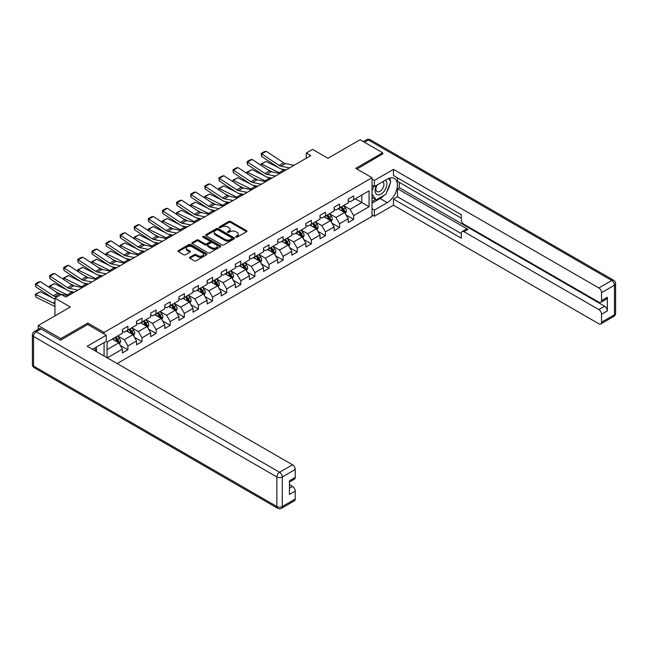 <?xml version="1.0" encoding="UTF-8"?>
<svg xmlns="http://www.w3.org/2000/svg" width="648" height="648" viewBox="0 0 648 648"><rect width="100%" height="100%" fill="white"/><g stroke="black" fill="none" stroke-linecap="round" stroke-linejoin="round"><path stroke-width="0.97" d="M235.913 237.144A0.883 0.51 0 0 0 237.16 237.144L246.588 231.692A1.256 0.729 0 0 0 246.961 231.182A1.256 0.729 0 0 0 246.588 230.672L230.607 221.446A1.256 0.729 0 0 0 228.833 221.446L219.397 226.889A0.883 0.51 0 0 0 220.644 227.61L221.859 226.905A4.018 2.317 0 0 1 227.545 226.905L228.882 227.675A4.018 2.317 0 0 1 230.056 229.311A4.018 2.317 0 0 1 228.882 230.955L227.659 231.66A0.883 0.51 0 0 0 228.898 232.373L230.121 231.668A4.018 2.317 0 0 1 235.807 231.668L237.136 232.438A4.018 2.317 0 0 1 238.31 234.082A4.018 2.317 0 0 1 237.136 235.718L235.913 236.423A0.883 0.51 0 0 0 235.913 237.144L235.913 236.423M189.856 257.224A1.256 0.729 0 0 0 189.483 257.742A1.256 0.729 0 0 0 189.856 258.252L194.335 260.836A1.256 0.729 0 0 0 196.109 260.836L206.591 254.794A1.256 0.729 0 0 0 206.955 254.275A1.256 0.729 0 0 0 206.591 253.765L190.609 244.539A1.256 0.729 0 0 0 188.827 244.539L178.354 250.59A1.256 0.729 0 0 0 177.989 251.1A1.256 0.729 0 0 0 178.354 251.61L183.773 254.737A1.256 0.729 0 0 0 185.547 254.737L190.026 252.153A1.256 0.729 0 0 0 190.399 251.635A1.256 0.729 0 0 0 190.026 251.124L187.345 249.577A3.362 1.936 0 0 1 186.357 248.2A3.362 1.936 0 0 1 188.43 246.41A3.362 1.936 0 0 1 192.092 246.831L202.613 252.906A3.362 1.936 0 0 1 203.602 254.275A3.362 1.936 0 0 1 201.528 256.073A3.362 1.936 0 0 1 197.867 255.652L196.109 254.64A1.256 0.729 0 0 0 194.335 254.64L189.856 257.224L189.856 258.252L194.335 255.685L194.335 254.64M382.709 154.192L382.709 152.782L360.094 139.725L327.977 158.266L312.603 149.38L306.269 153.041L310.789 155.65L65.821 297.084L61.293 294.476L54.967 298.129L54.967 315.884M87.804 324.559L87.804 323.044L60.847 338.604L38.232 325.547L70.34 307.006L54.967 298.129M87.804 323.044L104.085 332.44L372.033 177.746L372.033 216.392L117.158 363.544M382.709 152.782L355.752 168.342L372.033 177.746M221.948 244.895A1.256 0.729 0 0 0 223.73 244.895L234.203 238.845A1.256 0.729 0 0 0 234.576 238.334A1.256 0.729 0 0 0 234.203 237.824L218.222 228.598A1.256 0.729 0 0 0 216.448 228.598L205.967 234.641A1.256 0.729 0 0 0 205.602 235.159A1.256 0.729 0 0 0 205.967 235.669L221.948 244.895M203.253 237.33A0.883 0.51 0 0 1 204.144 237.46L204.144 236.415L220.401 245.794A1.256 0.729 0 0 1 220.766 246.305A1.256 0.729 0 0 1 220.401 246.815L209.92 252.866A1.256 0.729 0 0 1 208.146 252.866L192.164 243.64L196.644 241.072L196.644 240.027L192.164 242.619A1.256 0.729 0 0 0 191.792 243.13A1.256 0.729 0 0 0 192.164 243.64L192.164 242.619M196.644 241.072A1.256 0.729 0 0 1 198.418 241.072L198.418 240.027A1.256 0.729 0 0 0 196.644 240.027M198.418 240.027L204.906 243.769A1.256 0.729 0 0 0 206.68 243.769L209.652 242.052A1.256 0.729 0 0 0 210.025 241.542A1.256 0.729 0 0 0 209.652 241.024L202.905 237.128A0.883 0.51 0 0 1 204.144 236.415M38.232 329.322L38.232 325.547M60.847 338.604L60.847 340.014M104.085 355.995L104.085 342.63M104.085 333.955L104.085 332.44M120.326 345.425L127.875 349.782L127.875 345.975L136.558 340.961L136.558 344.768L141.993 341.634L141.993 337.827L150.676 332.813L150.676 336.62L156.103 333.485L156.103 329.678L164.786 324.664L164.786 328.471L170.213 325.345L170.213 321.529L178.897 316.516L178.897 320.331L184.324 317.196L184.324 313.381L193.007 308.367L193.007 312.182L198.434 309.047L198.434 305.232L207.125 300.218L207.125 304.034L212.552 300.899L212.552 297.084L221.235 292.07L221.235 295.885L226.662 292.75L226.662 288.935L235.346 283.921L235.346 287.736L240.773 284.602L240.773 280.795L249.456 275.781L249.456 279.588L254.883 276.453L254.883 272.646L263.574 267.632L263.574 271.439L269.001 268.304L269.001 264.497L277.684 259.484L277.684 263.291L283.111 260.164L283.111 256.349L291.794 251.335L291.794 255.15L297.221 252.015L297.221 248.2L305.905 243.186L305.905 247.001L311.332 243.867L311.332 240.052L320.023 235.038L320.023 238.853L325.45 235.718L325.45 231.903L334.133 226.889L334.133 230.704L339.56 227.57L339.56 223.754L348.243 218.741L348.243 222.556L353.67 219.421L353.67 215.614L369.052 206.728L369.052 190.852L361.811 195.032L361.811 202.557L369.052 206.728M127.875 349.782L122.448 352.917L122.448 349.102L107.301 357.85M107.074 357.72L107.074 342.104L122.448 333.226L122.448 329.419L127.875 326.284L127.875 330.091L136.558 325.077L136.558 321.27L141.993 318.136L141.993 321.943L150.676 316.929L150.676 313.122L156.103 309.987L156.103 313.802L164.786 308.788L164.786 304.973L170.213 301.838L170.213 305.654L178.897 300.64L178.897 296.825L184.324 293.69L184.324 297.505L193.007 292.491L193.007 288.676L198.434 285.541L198.434 289.356L207.125 284.342L207.125 280.527L212.552 277.393L212.552 281.208L221.235 276.194L221.235 272.379L226.662 269.244L226.662 273.059L235.346 268.045L235.346 264.23L240.773 261.104L240.773 264.911L249.456 259.897L249.456 256.09L254.883 252.955L254.883 256.762L263.574 251.748L263.574 247.941L269.001 244.806L269.001 248.621L277.684 243.608L277.684 239.792L283.111 236.658L283.111 240.473L291.794 235.459L291.794 231.644L297.221 228.509L297.221 232.324L305.905 227.31L305.905 223.495L311.332 220.361L311.332 224.176L320.023 219.162L320.023 215.347L325.45 212.212L325.45 216.027L334.133 211.013L334.133 207.198L339.56 204.063L339.56 207.878L348.243 202.864L348.243 199.049L353.67 195.923L353.67 199.73L369.052 190.852M126.433 330.934L132.945 334.692L124.262 339.706L117.742 335.948M122.448 331.136L124.262 332.181L127.875 330.091M124.262 339.706L127.875 345.975M132.945 334.692L136.558 340.961M140.543 322.785L147.056 326.543L138.372 331.557L131.86 327.799M136.558 322.988L138.372 324.032L141.993 321.943M138.372 331.557L141.993 337.827M147.056 326.543L150.676 332.813M154.653 314.636L161.166 318.395L152.483 323.409L145.97 319.65M150.676 314.847L152.483 315.892L156.103 313.802M152.483 323.409L156.103 329.678M161.166 318.395L164.786 324.664M168.763 306.488L175.276 310.246L166.593 315.26L160.08 311.502M164.786 306.698L166.593 307.743L170.213 305.654M166.593 315.26L170.213 321.529M175.276 310.246L178.897 316.516M182.882 298.339L189.394 302.098L180.711 307.111L174.191 303.353M178.897 298.55L180.711 299.595L184.324 297.505M180.711 307.111L184.324 313.381M189.394 302.098L193.007 308.367M196.992 290.191L203.504 293.949L194.821 298.963L188.309 295.204M193.007 290.401L194.821 291.446L198.434 289.356M194.821 298.963L198.434 305.232M203.504 293.949L207.125 300.218M211.102 282.042L217.615 285.809L208.931 290.822L202.419 287.056M207.125 282.253L208.931 283.298L212.552 281.208M208.931 290.822L212.552 297.084M217.615 285.809L221.235 292.07M225.212 273.893L231.725 277.66L223.042 282.674L216.529 278.907M221.235 274.104L223.042 275.149L226.662 273.059M223.042 282.674L226.662 288.935M231.725 277.66L235.346 283.921M239.331 265.753L245.843 269.511L237.152 274.525L230.639 270.767M235.346 265.955L237.152 267L240.773 264.911M237.152 274.525L240.773 280.795M245.843 269.511L249.456 275.781M253.441 257.604L259.953 261.363L251.27 266.377L244.758 262.618M249.456 257.807L251.27 258.852L254.883 256.762M251.27 266.377L254.883 272.646M259.953 261.363L263.574 267.632M267.551 249.456L274.064 253.214L265.38 258.228L258.868 254.47M263.574 249.666L265.38 250.703L269.001 248.621M265.38 258.228L269.001 264.497M274.064 253.214L277.684 259.484M281.661 241.307L288.174 245.066L279.491 250.079L272.978 246.321M277.684 241.518L279.491 242.563L283.111 240.473M279.491 250.079L283.111 256.349M288.174 245.066L291.794 251.335M295.772 233.159L302.292 236.917L293.601 241.931L287.088 238.172M291.794 233.369L293.601 234.414L297.221 232.324M293.601 241.931L297.221 248.2M302.292 236.917L305.905 243.186M309.89 225.01L316.402 228.768L307.719 233.782L301.207 230.024M305.905 225.221L307.719 226.265L311.332 224.176M307.719 233.782L311.332 240.052M316.402 228.768L320.023 235.038M324 216.861L330.512 220.628L321.829 225.642L315.317 221.875M320.023 217.072L321.829 218.117L325.45 216.027M321.829 225.642L325.45 231.903M330.512 220.628L334.133 226.889M338.11 208.713L344.623 212.479L335.939 217.493L329.427 213.727M334.133 208.923L335.939 209.968L339.56 207.878M335.939 217.493L339.56 223.754M344.623 212.479L348.243 218.741M355.298 198.79L361.811 202.557L350.05 209.345L343.537 205.578M348.243 200.775L350.05 201.82L353.67 199.73M350.05 209.345L353.67 215.614M306.269 153.041L306.269 158.266M107.074 349.628L118.827 342.841L112.315 339.074M118.827 342.841L122.448 349.102M346.121 215.063L353.67 219.421M332.003 223.212L339.56 227.57M317.893 231.36L325.45 235.718M303.782 239.501L311.332 243.867M289.672 247.649L297.221 252.015M275.554 255.798L283.111 260.164M261.444 263.947L269.001 268.304M247.334 272.095L254.883 276.453M233.223 280.244L240.773 284.602M219.105 288.392L226.662 292.75M204.995 296.541L212.552 300.899M190.885 304.682L198.434 309.047M176.774 312.83L184.324 317.196M162.656 320.979L170.213 325.345M148.546 329.127L156.103 333.485M134.436 337.276L141.993 341.634M236.269 237.265L237.136 236.763A4.018 2.317 0 0 0 238.31 235.127L238.31 234.082M230.056 229.311L230.056 230.356A4.018 2.317 0 0 1 228.882 232L228.007 232.502M246.572 231.709L230.607 222.491A1.256 0.729 0 0 0 228.833 222.491L219.753 227.731M234.187 238.861L218.222 229.635A1.256 0.729 0 0 0 216.448 229.635L205.983 235.678L205.967 234.641M231.984 238.691A0.883 0.51 0 0 0 231.984 237.978L217.955 229.878A0.883 0.51 0 0 0 216.716 229.878L215.428 230.623A4.018 2.317 0 0 0 214.245 232.259A4.018 2.317 0 0 0 215.428 233.904L225.018 239.436A4.018 2.317 0 0 0 230.696 239.436L231.984 238.691L231.984 239.736A0.883 0.51 0 0 0 232.243 239.379L232.243 238.334M214.245 232.259L214.245 233.304A4.018 2.317 0 0 0 215.428 234.949L215.428 233.904M231.984 239.736L230.696 240.481A4.018 2.317 0 0 1 225.018 240.481L215.428 234.949M198.418 241.072L204.906 244.814A1.256 0.729 0 0 0 206.68 244.814L209.652 243.097A1.256 0.729 0 0 0 210.025 242.587L210.025 241.542M204.144 237.46L220.385 246.831M211.629 247.649A3.362 1.936 0 0 0 215.29 248.071A3.362 1.936 0 0 0 217.364 246.281A3.362 1.936 0 0 0 216.383 244.912L212.674 242.765A1.256 0.729 0 0 0 210.9 242.765L207.919 244.49A1.256 0.729 0 0 0 207.554 245.001A1.256 0.729 0 0 0 207.919 245.511L211.629 247.649L211.629 248.694A3.362 1.936 0 0 0 215.29 249.116A3.362 1.936 0 0 0 217.364 247.325L217.364 246.281M207.554 245.001L207.554 246.046A1.256 0.729 0 0 0 207.919 246.556L207.919 245.511M211.629 248.694L207.919 246.556M203.602 254.275L203.602 255.32A3.362 1.936 0 0 1 201.528 257.118A3.362 1.936 0 0 1 197.867 256.697L196.109 255.685A1.256 0.729 0 0 0 194.335 255.685M186.357 248.2L186.357 249.245A3.362 1.936 0 0 0 187.345 250.622L187.345 249.577M190.026 251.124L190.026 252.153L187.345 250.622M206.591 253.765L206.591 254.794L190.609 245.584A1.256 0.729 0 0 0 188.827 245.584L178.37 251.618L178.354 250.59M345.344 213.71L346.413 211.005A3.394 1.96 -120 0 0 345.335 208.113L343.464 205.627M261.346 165.524L261.112 163.904L266.085 161.449L278.365 167.516M281.41 169.023L283.508 170.051A9.598 5.54 60 0 1 284.658 170.74M340.216 209.928L338.945 208.235M266.085 161.449L261.557 164.066L278.988 172.668A9.598 5.54 60 0 1 280.139 173.348M261.112 163.904L261.662 165.734M272.055 171.866L267.64 169.679M340.662 207.247L342.533 209.733A3.394 1.96 60 0 1 343.497 211.775C344.007 212.455 344.372 212.244 344.582 211.151A3.394 1.96 -120 0 0 343.618 209.11L341.747 206.615M340.897 207.109L342.97 209.871A1.725 0.996 60 0 1 343.286 210.398L344.582 211.151M289.51 167.937L280.859 166.163A6.399 3.694 60 0 1 279.15 165.418L261.719 153.9L261.557 156.411L278.988 167.929A9.598 5.54 -120 0 0 281.556 169.055L286.003 169.962M294.03 165.329L285.387 163.555A6.399 3.694 60 0 1 283.67 162.802L266.247 151.292L261.719 153.9L261.176 153.487L264.344 151.656L266.247 151.292M261.557 156.411L261.176 153.487M376.626 185.279A8.319 4.803 120 0 0 378.051 194.878A8.319 4.803 120 0 0 385.56 188.933A8.319 4.803 120 0 0 385.358 180.233M377.096 185.012A5.694 3.289 120 0 0 377.071 191.614A5.694 3.289 120 0 0 377.906 191.873A5.694 3.289 120 0 0 383.114 187.669A5.694 3.289 120 0 0 382.766 181.756A5.694 3.289 120 0 0 382.749 181.74M388.533 178.5L390.76 181.667L385.876 194.246L376.107 199.892L372.033 197.154M376.107 199.892L372.033 194.092M372.033 190.852L373.823 186.243M94.665 348.065L96.755 351.767M372.033 185.215L374.39 186.567L374.39 180.411L393.474 169.387L598.825 287.947L611.761 280.479L368.42 139.984L364.484 142.252M374.39 186.567L387.237 179.156A14.394 8.311 120 0 1 394.43 178.443A14.394 8.311 120 0 1 396.633 189.977A14.394 8.311 120 0 1 387.237 202.654L374.39 210.074L374.39 216.238L393.474 205.214L393.474 199.058L461.319 238.221L461.319 233.312A3.839 2.219 -120 0 1 462.121 231.555A3.839 2.219 -120 0 1 464.033 231.749L598.825 309.566L604.616 306.229A3.839 2.219 60 0 1 607.33 310.927L607.33 297.246A3.839 2.219 60 0 1 606.536 299.003L600.745 302.341A3.839 2.219 -120 0 0 601.538 300.583L601.538 292.645A3.839 2.219 -120 0 0 598.825 287.947M399.265 182.339L399.265 187.669L397.459 188.714L397.459 196.757L393.474 199.058M397.459 177.852L397.459 181.294L461.319 218.165M600.745 302.341A3.839 2.219 -120 0 1 598.825 302.154L464.033 224.329A3.839 2.219 -120 0 1 461.319 219.631L461.319 214.723L393.474 175.551L393.474 169.387M372.033 179.051L374.39 180.411M372.033 214.877L374.39 216.238M372.033 208.713L374.39 210.074M393.474 205.214L598.825 323.773A3.839 2.219 -120 0 0 600.745 323.968A3.839 2.219 -120 0 0 601.538 322.21L601.538 314.272A3.839 2.219 -120 0 0 598.825 309.566M382.709 153.876L356.975 169.047M397.459 188.714L468.018 229.449L464.033 231.749M399.265 187.669L604.616 306.229M397.459 196.757L461.319 233.628M462.121 231.555L466.098 229.262A3.839 2.219 60 0 1 468.018 229.449M372.033 203.18L380.084 198.531A14.394 8.311 120 0 0 384.078 195.291M386.937 191.525A14.394 8.311 120 0 0 390.031 183.538M390.266 180.962A14.394 8.311 120 0 0 389.91 178.022M372.033 201.512L375.476 199.519M372.033 198.377L372.762 197.956M41.124 328.941L36.239 331.768A3.839 2.219 -120 0 0 34.32 331.574L39.204 328.755A3.839 2.219 60 0 1 41.124 328.941L60.572 340.176L87.715 324.502L106.256 335.21L106.256 341.375L93.409 348.794A14.394 8.311 120 0 0 92.543 349.337M106.256 335.21L87.172 346.235L292.515 464.794A3.839 2.219 60 0 1 295.229 469.492L295.229 477.43A3.839 2.219 60 0 1 294.435 479.188L289.445 482.072M96.398 350.536L96.398 347.069M289.445 488.187L292.515 486.413A3.839 2.219 60 0 1 295.229 491.111L295.229 499.049A3.839 2.219 60 0 1 294.435 500.807L281.499 508.275A3.839 2.219 -120 0 0 282.293 506.517L295.229 499.049M295.229 477.43L289.445 480.776L289.445 494.456L295.229 491.111M292.515 486.413L289.445 484.639M331.225 221.859L332.303 219.154A3.394 1.96 -120 0 0 331.225 216.262L329.354 213.775M247.236 173.672L247.001 172.044L251.967 169.598L264.254 175.665M267.3 177.171L269.398 178.2A9.598 5.54 60 0 1 270.548 178.888M326.098 218.076L324.834 216.383M251.967 169.598L247.447 172.206L264.87 180.816A9.598 5.54 60 0 1 266.028 181.497M247.001 172.044L247.552 173.883M257.945 180.014L253.53 177.827M326.551 215.387L328.415 217.882A3.394 1.96 60 0 1 329.387 219.923C329.897 220.604 330.261 220.393 330.472 219.291A3.394 1.96 -120 0 0 329.5 217.258L327.637 214.763M326.786 215.258L328.86 218.02A1.725 0.996 60 0 1 329.176 218.546L330.472 219.291M317.115 230.008L318.192 227.302A3.394 1.96 -120 0 0 317.107 224.411L315.244 221.916M233.118 181.821L232.891 180.193L237.857 177.746L250.136 183.813M253.19 185.32L255.28 186.349A9.598 5.54 60 0 1 256.438 187.037M311.988 226.225L310.716 224.532M237.857 177.746L233.337 180.355L250.76 188.965A9.598 5.54 60 0 1 251.91 189.645M232.891 180.193L233.434 182.023M243.826 188.155L239.412 185.976M312.441 223.536L314.304 226.031A3.394 1.96 60 0 1 315.276 228.072C315.787 228.752 316.151 228.541 316.362 227.44A3.394 1.96 -120 0 0 315.39 225.407L313.527 222.912M312.676 223.398L314.75 226.168A1.725 0.996 60 0 1 315.058 226.695L316.362 227.44M275.4 176.086L266.749 174.312A6.399 3.694 60 0 1 265.032 173.559L247.609 162.049L247.447 164.56L264.87 176.07A9.598 5.54 -120 0 0 267.446 177.204L271.893 178.111M279.92 173.478L271.269 171.704A6.399 3.694 60 0 1 269.56 170.951L252.137 159.432L247.609 162.049L247.066 161.636L250.233 159.805L252.137 159.432M247.447 164.56L247.066 161.636M261.282 184.234L252.639 182.461A6.399 3.694 60 0 1 250.922 181.707L233.499 170.197L233.337 172.708L250.76 184.218A9.598 5.54 -120 0 0 253.328 185.344L257.774 186.26M265.81 181.626L257.159 179.852A6.399 3.694 60 0 1 255.45 179.099L238.019 167.581L233.499 170.197L232.956 169.784L236.123 167.954L238.019 167.581M233.337 172.708L232.956 169.784M303.005 238.156L304.082 235.443A3.394 1.96 -120 0 0 302.997 232.559L301.134 230.064M219.008 189.969L218.781 188.341L223.746 185.895L236.026 191.962M239.08 193.46L241.169 194.497A9.598 5.54 60 0 1 242.328 195.178M297.877 234.374L296.606 232.681M223.746 185.895L219.226 188.503L236.65 197.114A9.598 5.54 60 0 1 237.8 197.794M218.781 188.341L219.324 190.172M229.716 196.304L225.302 194.125M298.323 231.684L300.194 234.179A3.394 1.96 60 0 1 301.166 236.22C301.676 236.901 302.033 236.69 302.252 235.589A3.394 1.96 -120 0 0 301.279 233.555L299.408 231.061M298.566 231.547L300.632 234.317A1.725 0.996 60 0 1 300.947 234.835L302.252 235.589M288.895 246.305L289.964 243.591A3.394 1.96 -120 0 0 288.887 240.708L287.015 238.213M204.898 198.11L204.663 196.49L209.636 194.044L221.916 200.102M224.961 201.609L227.059 202.646A9.598 5.54 60 0 1 228.209 203.326M283.767 242.522L282.496 240.829M209.636 194.044L205.108 196.652L222.539 205.254A9.598 5.54 60 0 1 223.69 205.943M204.663 196.49L205.214 198.32M215.606 204.452L211.191 202.273M284.213 239.833L286.084 242.328A3.394 1.96 60 0 1 287.048 244.361C287.558 245.049 287.923 244.839 288.141 243.737A3.394 1.96 -120 0 0 287.169 241.696L285.298 239.209M284.448 239.695L286.521 242.465A1.725 0.996 60 0 1 286.837 242.984L288.141 243.737M274.776 254.453L275.854 251.74A3.394 1.96 -120 0 0 274.776 248.856L272.905 246.362M190.787 206.258L190.553 204.638L195.518 202.192L207.806 208.251M210.851 209.758L212.949 210.794A9.598 5.54 60 0 1 214.099 211.475M269.649 250.663L268.385 248.97M195.518 202.192L190.998 204.8L208.421 213.403A9.598 5.54 60 0 1 209.579 214.091M190.553 204.638L191.103 206.469M201.496 212.601L197.081 210.422M270.103 247.982L271.966 250.476A3.394 1.96 60 0 1 272.938 252.509C273.448 253.198 273.812 252.987 274.023 251.886A3.394 1.96 -120 0 0 273.051 249.845L271.188 247.358M270.338 247.844L272.411 250.606A1.725 0.996 60 0 1 272.727 251.132L274.023 251.886M247.172 192.383L238.529 190.609A6.399 3.694 60 0 1 236.812 189.856L219.389 178.346L219.226 180.849L236.65 192.367A9.598 5.54 -120 0 0 239.217 193.493L243.664 194.408M251.691 189.775L243.049 188.001A6.399 3.694 60 0 1 241.331 187.248L223.908 175.73L219.389 178.346L218.846 177.925L222.013 176.102L223.908 175.73M219.226 180.849L218.846 177.925M233.061 200.532L224.411 198.758A6.399 3.694 60 0 1 222.701 198.005L205.27 186.486L205.108 188.997L222.539 200.516A9.598 5.54 -120 0 0 225.107 201.641L229.554 202.557M237.581 197.915L228.938 196.142A6.399 3.694 60 0 1 227.221 195.396L209.798 183.878L205.27 186.486L204.728 186.073L207.895 184.251L209.798 183.878M205.108 188.997L204.728 186.073M218.951 208.68L210.3 206.906A6.399 3.694 60 0 1 208.583 206.153L191.16 194.635L190.998 197.146L208.421 208.664A9.598 5.54 -120 0 0 210.997 209.79L215.444 210.705M223.471 206.064L214.828 204.29A6.399 3.694 60 0 1 213.111 203.545L195.688 192.027L191.16 194.635L190.617 194.222L193.784 192.399L195.688 192.027M190.998 197.146L190.617 194.222M260.666 262.602L261.743 259.889A3.394 1.96 -120 0 0 260.658 257.005L258.795 254.51M176.669 214.407L176.442 212.787L181.408 210.333L193.687 216.4M196.741 217.906L198.839 218.943A9.598 5.54 60 0 1 199.989 219.623M255.539 258.811L254.267 257.118M181.408 210.333L176.888 212.949L194.311 221.551A9.598 5.54 60 0 1 195.461 222.232M176.442 212.787L176.985 214.618M187.385 220.749L182.963 218.57M255.992 256.13L257.855 258.625A3.394 1.96 60 0 1 258.827 260.658C259.338 261.338 259.702 261.136 259.913 260.034A3.394 1.96 -120 0 0 258.941 257.993L257.078 255.498M256.227 255.992L258.301 258.755A1.725 0.996 60 0 1 258.609 259.281L259.913 260.034M204.833 216.829L196.19 215.055A6.399 3.694 60 0 1 194.473 214.302L177.05 202.784L176.888 205.294L194.311 216.813A9.598 5.54 -120 0 0 196.887 217.939L201.326 218.854M209.361 214.213L200.71 212.439A6.399 3.694 60 0 1 199.001 211.685L181.57 200.175L177.05 202.784L176.507 202.37L179.674 200.54L181.57 200.175M176.888 205.294L176.507 202.37M246.556 270.751L247.633 268.037A3.394 1.96 -120 0 0 246.548 265.154L244.685 262.659M162.559 222.556L162.332 220.936L167.297 218.481L179.577 224.548M182.631 226.055L184.721 227.092A9.598 5.54 60 0 1 185.879 227.772M241.429 266.96L240.157 265.267M167.297 218.481L162.778 221.098L180.201 229.7A9.598 5.54 60 0 1 181.351 230.38M162.332 220.936L162.875 222.766M173.267 228.898L168.853 226.719M241.874 264.279L243.745 266.765A3.394 1.96 60 0 1 244.717 268.807C245.228 269.487 245.584 269.285 245.803 268.183A3.394 1.96 -120 0 0 244.831 266.142L242.96 263.647M242.117 264.141L244.183 266.903A1.725 0.996 60 0 1 244.499 267.43L245.803 268.183M190.723 224.969L182.08 223.196A6.399 3.694 60 0 1 180.363 222.45L162.94 210.932L162.778 213.443L180.201 224.961A9.598 5.54 -120 0 0 182.768 226.087L187.215 226.994M195.242 222.361L186.6 220.587A6.399 3.694 60 0 1 184.883 219.834L167.459 208.324L162.94 210.932L162.397 210.519L165.564 208.688L167.459 208.324M162.778 213.443L162.397 210.519M232.446 278.891L233.515 276.186A3.394 1.96 -120 0 0 232.438 273.294L230.566 270.807M148.449 230.704L148.214 229.084L153.187 226.63L165.467 232.697M168.512 234.203L170.61 235.24A9.598 5.54 60 0 1 171.761 235.921M227.318 275.108L226.047 273.416M153.187 226.63L148.659 229.246L166.091 237.848A9.598 5.54 60 0 1 167.241 238.529M148.214 229.084L148.765 230.915M159.157 237.047L154.742 234.859M227.764 272.427L229.635 274.914A3.394 1.96 60 0 1 230.607 276.955C231.109 277.636 231.474 277.425 231.692 276.332A3.394 1.96 -120 0 0 230.72 274.29L228.849 271.796M227.999 272.29L230.072 275.052A1.725 0.996 60 0 1 230.388 275.578L231.692 276.332M176.612 233.118L167.962 231.344A6.399 3.694 60 0 1 166.252 230.599L148.821 219.081L148.659 221.592L166.091 233.11A9.598 5.54 -120 0 0 168.658 234.236L173.105 235.143M181.132 230.51L172.489 228.736A6.399 3.694 60 0 1 170.772 227.983L153.349 216.473L148.821 219.081L148.279 218.668L151.446 216.837L153.349 216.473M148.659 221.592L148.279 218.668M218.327 287.04L219.405 284.334A3.394 1.96 -120 0 0 218.327 281.443L216.456 278.956M134.339 238.853L134.104 237.233L139.077 234.779L151.357 240.845M154.402 242.352L156.5 243.381A9.598 5.54 60 0 1 157.65 244.069M213.2 283.257L211.936 281.564M139.077 234.779L134.549 237.387L151.972 245.997A9.598 5.54 60 0 1 153.131 246.677M134.104 237.233L134.654 239.063M145.047 245.195L140.632 243.008M213.654 280.568L215.517 283.063A3.394 1.96 60 0 1 216.489 285.104C216.999 285.784 217.364 285.574 217.574 284.48A3.394 1.96 -120 0 0 216.602 282.439L214.739 279.944M213.889 280.438L215.962 283.2A1.725 0.996 60 0 1 216.278 283.727L217.574 284.48M162.502 241.267L153.851 239.493A6.399 3.694 60 0 1 152.134 238.739L134.711 227.229L134.549 229.74L151.972 241.25A9.598 5.54 -120 0 0 154.548 242.384L158.995 243.292M167.022 238.658L158.379 236.885A6.399 3.694 60 0 1 156.662 236.131L139.239 224.613L134.711 227.229L134.168 226.816L137.336 224.986L139.239 224.613M134.549 229.74L134.168 226.816M204.217 295.188L205.294 292.483A3.394 1.96 -120 0 0 204.209 289.591L202.346 287.096M120.22 247.001L119.993 245.373L124.959 242.927L137.246 248.994M140.292 250.501L142.39 251.529A9.598 5.54 60 0 1 143.54 252.218M199.09 291.406L197.826 289.713M124.959 242.927L120.439 245.535L137.862 254.146A9.598 5.54 60 0 1 139.012 254.826M119.993 245.373L120.536 247.204M130.937 253.336L126.514 251.157M199.543 288.716L201.407 291.211A3.394 1.96 60 0 1 202.379 293.252C202.889 293.933 203.253 293.722 203.464 292.621A3.394 1.96 -120 0 0 202.492 290.588L200.629 288.093M199.778 288.579L201.852 291.349A1.725 0.996 60 0 1 202.16 291.875L203.464 292.621M148.384 249.415L139.741 247.641A6.399 3.694 60 0 1 138.024 246.888L120.601 235.378L120.439 237.889L137.862 249.399A9.598 5.54 -120 0 0 140.438 250.525L144.877 251.44M152.912 246.807L144.261 245.033A6.399 3.694 60 0 1 142.552 244.28L125.121 232.762L120.601 235.378L120.058 234.965L123.225 233.134L125.121 232.762M120.439 237.889L120.058 234.965M190.107 303.337L191.184 300.623A3.394 1.96 -120 0 0 190.099 297.74L188.236 295.245M106.11 255.15L105.883 253.522L110.849 251.076L123.128 257.143M126.182 258.641L128.272 259.678A9.598 5.54 60 0 1 129.43 260.358M184.98 299.554L183.708 297.861M110.849 251.076L106.329 253.684L123.752 262.294A9.598 5.54 60 0 1 124.902 262.975M105.883 253.522L106.426 255.353M116.818 261.484L112.404 259.305M185.425 296.865L187.296 299.36A3.394 1.96 60 0 1 188.268 301.401C188.779 302.081 189.135 301.871 189.354 300.769A3.394 1.96 -120 0 0 188.382 298.736L186.511 296.241M185.668 296.727L187.734 299.498A1.725 0.996 60 0 1 188.05 300.016L189.354 300.769M134.274 257.564L125.631 255.79A6.399 3.694 60 0 1 123.914 255.037L106.491 243.526L106.329 246.029L123.752 257.548A9.598 5.54 -120 0 0 126.32 258.674L130.766 259.589M138.802 254.956L130.151 253.182A6.399 3.694 60 0 1 128.434 252.428L111.011 240.91L106.491 243.526L105.948 243.105L109.115 241.283L111.011 240.91M106.329 246.029L105.948 243.105M175.997 311.486L177.066 308.772A3.394 1.96 -120 0 0 175.989 305.888L174.118 303.394M92 263.291L91.765 261.671L96.738 259.224L109.018 265.283M112.064 266.79L114.161 267.827A9.598 5.54 60 0 1 115.312 268.507M170.869 307.703L169.598 306.01M96.738 259.224L92.21 261.833L109.642 270.435A9.598 5.54 60 0 1 110.792 271.123M91.765 261.671L92.316 263.501M102.708 269.633L98.294 267.454M171.315 305.014L173.186 307.508A3.394 1.96 60 0 1 174.158 309.55C174.66 310.23 175.025 310.019 175.244 308.918A3.394 1.96 -120 0 0 174.272 306.877L172.4 304.39M171.55 304.876L173.624 307.646A1.725 0.996 60 0 1 173.939 308.165L175.244 308.918M120.163 265.712L111.513 263.939A6.399 3.694 60 0 1 109.804 263.185L92.372 251.667L92.21 254.178L109.642 265.696A9.598 5.54 -120 0 0 112.209 266.822L116.656 267.737M124.683 263.096L116.041 261.322A6.399 3.694 60 0 1 114.323 260.577L96.9 249.059L92.372 251.667L91.83 251.254L94.997 249.431L96.9 249.059M92.21 254.178L91.83 251.254M161.879 319.634L162.956 316.921A3.394 1.96 -120 0 0 161.879 314.037L160.007 311.542M77.89 271.439L77.655 269.819L82.628 267.373L94.908 273.432M97.953 274.938L100.051 275.975A9.598 5.54 60 0 1 101.201 276.656M156.751 315.843L155.488 314.15M82.628 267.373L78.1 269.981L95.523 278.583A9.598 5.54 60 0 1 96.682 279.272M77.655 269.819L78.206 271.65M88.598 277.781L84.183 275.603M157.205 313.162L159.068 315.657A3.394 1.96 60 0 1 160.04 317.69C160.55 318.379 160.915 318.168 161.125 317.066A3.394 1.96 -120 0 0 160.153 315.025L158.29 312.539M157.44 313.024L159.513 315.787A1.725 0.996 60 0 1 159.829 316.313L161.125 317.066M106.053 273.861L97.403 272.087A6.399 3.694 60 0 1 95.693 271.334L78.262 259.816L78.1 262.327L95.523 273.845A9.598 5.54 -120 0 0 98.099 274.971L102.546 275.886M110.573 271.245L101.93 269.471A6.399 3.694 60 0 1 100.213 268.726L82.79 257.207L78.262 259.816L77.72 259.403L80.887 257.58L82.79 257.207M78.1 262.327L77.72 259.403M147.768 327.783L148.846 325.069A3.394 1.96 -120 0 0 147.76 322.186L145.897 319.691M63.771 279.588L63.545 277.968L68.51 275.513L80.797 281.58M83.843 283.087L85.941 284.124A9.598 5.54 60 0 1 87.091 284.804M142.641 323.992L141.377 322.299M68.51 275.513L63.99 278.13L81.413 286.732A9.598 5.54 60 0 1 82.563 287.412M63.545 277.968L64.087 279.798M74.488 285.93L70.065 283.751M143.095 321.311L144.958 323.806A3.394 1.96 60 0 1 145.93 325.839C146.44 326.519 146.804 326.317 147.015 325.215A3.394 1.96 -120 0 0 146.043 323.174L144.18 320.679M143.329 321.173L145.403 323.935A1.725 0.996 60 0 1 145.711 324.462L147.015 325.215M91.935 282.01L83.292 280.236A6.399 3.694 60 0 1 81.575 279.482L64.152 267.964L63.99 270.475L81.413 281.993A9.598 5.54 -120 0 0 83.989 283.119L88.428 284.035M96.463 279.393L87.812 277.619A6.399 3.694 60 0 1 86.103 276.866L68.672 265.356L64.152 267.964L63.609 267.551L66.776 265.721L68.672 265.356M63.99 270.475L63.609 267.551M133.658 335.931L134.735 333.218A3.394 1.96 -120 0 0 133.65 330.334L131.787 327.839M49.661 287.736L49.434 286.116L54.4 283.662L66.679 289.729M69.733 291.236L71.823 292.272A9.598 5.54 60 0 1 72.981 292.953M128.531 332.141L127.259 330.448M54.4 283.662L49.88 286.278L67.303 294.881A9.598 5.54 60 0 1 68.453 295.561M49.434 286.116L49.977 287.947M60.369 294.079L55.955 291.9M128.976 329.459L130.847 331.946A3.394 1.96 60 0 1 131.819 333.987C132.33 334.668 132.686 334.465 132.905 333.364A3.394 1.96 -120 0 0 131.933 331.322L130.062 328.828M129.219 329.322L131.285 332.084A1.725 0.996 60 0 1 131.601 332.61L132.905 333.364M77.825 290.15L69.182 288.376A6.399 3.694 60 0 1 67.465 287.631L50.042 276.113L49.88 278.624L67.303 290.142A9.598 5.54 -120 0 0 69.871 291.268L74.318 292.175M82.353 287.542L73.702 285.768A6.399 3.694 60 0 1 71.985 285.015L54.562 273.505L50.042 276.113L49.499 275.7L52.666 273.869L54.562 273.505M49.88 278.624L49.499 275.7M119.548 344.072L120.625 341.366A3.394 1.96 -120 0 0 119.54 338.475L117.669 335.988M40.289 291.811L35.761 294.427L35.932 297.124L35.316 294.265L40.289 291.811L52.569 297.877M114.421 340.289L113.149 338.596M35.316 294.265L53.193 303.029A9.598 5.54 60 0 1 54.967 304.171M54.967 306.86A6.399 3.694 -120 0 0 53.355 305.726L35.932 297.124M114.866 337.608L116.737 340.095A3.394 1.96 60 0 1 117.709 342.136C118.211 342.816 118.576 342.606 118.795 341.512A3.394 1.96 -120 0 0 117.823 339.471L115.952 336.976M115.101 337.47L117.175 340.232A1.725 0.996 60 0 1 117.491 340.759L118.795 341.512M57.04 296.93L55.064 296.525A6.399 3.694 60 0 1 53.355 295.78L35.932 284.261L35.761 286.772L53.193 298.291A9.598 5.54 -120 0 0 54.967 299.19M68.234 295.691L59.592 293.917A6.399 3.694 60 0 1 57.875 293.163L40.451 281.653L35.932 284.261L35.381 283.848L38.548 282.018L40.451 281.653M35.761 286.772L35.381 283.848M237.136 236.763L237.136 235.718M227.659 232.373L227.659 231.66M228.882 232L228.882 230.955M219.397 227.61L219.397 226.889M228.833 222.491L228.833 221.446M230.607 222.491L230.607 221.446M246.588 231.692L246.588 230.672M216.448 229.635L216.448 228.598M218.222 229.635L218.222 228.598M234.203 238.845L234.203 237.824M225.018 240.481L225.018 239.436M230.696 240.481L230.696 239.436M204.906 244.814L204.906 243.769M206.68 244.814L206.68 243.769M209.652 243.097L209.652 242.052M220.401 246.815L220.401 245.794M196.109 255.685L196.109 254.64M197.867 256.697L197.867 255.652M188.827 245.584L188.827 244.539M190.609 245.584L190.609 244.539M344.291 212.285L346.397 211.07M343.618 209.11L345.335 208.113M341.204 210.503L342.533 209.733M283.508 170.051L278.988 172.668M280.859 166.163L285.387 163.555M279.15 165.418L283.67 162.802M601.538 300.583L607.33 297.246M607.33 310.927L601.538 314.272M601.538 322.21L614.474 314.742L614.474 285.177L601.538 292.645M380.084 198.531L387.237 202.654M614.474 314.742A3.839 2.219 60 0 1 613.68 316.499A3.839 3.839 0 0 0 615.6 313.17A3.839 2.219 180 0 1 614.474 314.742M614.474 285.177A3.839 2.219 0 0 0 615.6 283.613A3.839 3.839 0 0 0 613.68 280.284A3.839 2.219 -60 0 0 611.761 280.479A3.839 2.219 60 0 1 614.474 285.177M363.358 141.604L366.501 139.79A3.839 2.219 60 0 1 368.42 139.984A3.839 2.219 -60 0 1 370.34 139.79L613.68 280.284M34.32 331.574A3.839 3.839 0 0 0 32.4 334.903A3.839 2.219 180 0 0 33.526 336.466A3.839 2.219 -60 0 1 36.239 331.768L279.58 472.262A3.839 2.219 -60 0 0 276.866 476.96L33.526 336.466L33.526 366.031L276.866 506.517L276.866 476.96A3.839 2.219 -0 0 0 282.293 476.96L282.293 506.517A3.839 2.219 180 0 1 276.866 506.517A3.839 2.219 -60 0 0 277.66 508.275A3.839 3.839 0 0 0 281.499 508.275M295.229 469.492L282.293 476.96A3.839 2.219 -120 0 0 279.58 472.262L292.515 464.794M34.32 367.781A3.839 2.219 -60 0 1 33.526 366.031A3.839 2.219 -0 0 1 32.4 364.459A3.839 3.839 0 0 0 34.32 367.781L277.66 508.275M330.18 220.433L332.278 219.218M329.5 217.258L331.225 216.262M327.094 218.651L328.415 217.882M269.398 178.2L264.87 180.816M316.07 228.582L318.168 227.367M315.39 225.407L317.107 224.411M312.976 226.8L314.304 226.031M255.28 186.349L250.76 188.965M266.749 174.312L271.269 171.704M265.032 173.559L269.56 170.951M252.639 182.461L257.159 179.852M250.922 181.707L255.45 179.099M301.952 236.723L304.058 235.508M301.279 233.555L302.997 232.559M298.866 234.941L300.194 234.179M241.169 194.497L236.65 197.114M287.842 244.871L289.948 243.656M287.169 241.696L288.887 240.708M284.756 243.089L286.084 242.328M227.059 202.646L222.539 205.254M273.731 253.02L275.829 251.805M273.051 249.845L274.776 248.856M270.645 251.238L271.966 250.476M212.949 210.794L208.421 213.403M238.529 190.609L243.049 188.001M236.812 189.856L241.331 187.248M224.411 198.758L228.938 196.142M222.701 198.005L227.221 195.396M210.3 206.906L214.828 204.29M208.583 206.153L213.111 203.545M259.621 261.168L261.719 259.953M258.941 257.993L260.658 257.005M256.527 259.386L257.855 258.625M198.839 218.943L194.311 221.551M196.19 215.055L200.71 212.439M194.473 214.302L199.001 211.685M245.503 269.317L247.609 268.102M244.831 266.142L246.548 265.154M242.417 267.535L243.745 266.765M184.721 227.092L180.201 229.7M182.08 223.196L186.6 220.587M180.363 222.45L184.883 219.834M231.393 277.466L233.499 276.251M230.72 274.29L232.438 273.294M228.307 275.684L229.635 274.914M170.61 235.24L166.091 237.848M167.962 231.344L172.489 228.736M166.252 230.599L170.772 227.983M217.283 285.614L219.38 284.399M216.602 282.439L218.327 281.443M214.196 283.832L215.517 283.063M156.5 243.381L151.972 245.997M153.851 239.493L158.379 236.885M152.134 238.739L156.662 236.131M203.172 293.763L205.27 292.548M202.492 290.588L204.209 289.591M200.086 291.981L201.407 291.211M142.39 251.529L137.862 254.146M139.741 247.641L144.261 245.033M138.024 246.888L142.552 244.28M189.054 301.903L191.16 300.696M188.382 298.736L190.099 297.74M185.968 300.121L187.296 299.36M128.272 259.678L123.752 262.294M125.631 255.79L130.151 253.182M123.914 255.037L128.434 252.428M174.944 310.052L177.05 308.837M174.272 306.877L175.989 305.888M171.858 308.27L173.186 307.508M114.161 267.827L109.642 270.435M111.513 263.939L116.041 261.322M109.804 263.185L114.323 260.577M160.834 318.2L162.94 316.985M160.153 315.025L161.879 314.037M157.748 316.418L159.068 315.657M100.051 275.975L95.523 278.583M97.403 272.087L101.93 269.471M95.693 271.334L100.213 268.726M146.723 326.349L148.821 325.134M146.043 323.174L147.76 322.186M143.637 324.567L144.958 323.806M85.941 284.124L81.413 286.732M83.292 280.236L87.812 277.619M81.575 279.482L86.103 276.866M132.605 334.498L134.711 333.283M131.933 331.322L133.65 330.334M129.519 332.716L130.847 331.946M71.823 292.272L67.303 294.881M69.182 288.376L73.702 285.768M67.465 287.631L71.985 285.015M118.495 342.646L120.601 341.431M117.823 339.471L119.54 338.475M115.409 340.864L116.737 340.095M54.967 302L53.193 303.029M55.064 296.525L59.592 293.917M53.355 295.78L57.875 293.163M600.745 323.968L613.68 316.499M615.6 313.17L615.6 283.613M370.34 139.79A3.839 3.839 0 0 0 366.501 139.79M32.4 334.903L32.4 364.459"/></g></svg>
